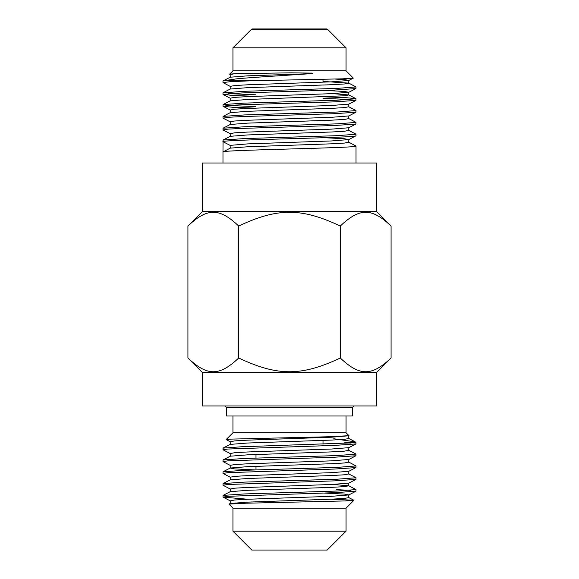 <?xml version="1.0" encoding="UTF-8"?>
<svg xmlns="http://www.w3.org/2000/svg" width="579" height="579" viewBox="0 0 579 579"><rect width="100%" height="100%" fill="white"/><g stroke="black" fill="none" stroke-linecap="round" stroke-linejoin="round"><path stroke-width="0.87" d="M223.11 129.971L227.88 129.131L241.848 128.408L334.648 125.498L355.926 124.044L348.804 127.756C348.001 128.118 348.001 129.001 348.804 130.413L355.926 134.125L356.02 135.768C360.138 137.744 218.913 139.713 222.98 141.681L230.087 145.38A1.614 1.614 0 0 1 230.963 146.82L230.196 148.144L247.494 146.776L331.506 143.816L344.389 143.078L348.804 142.231C348.001 140.82 348.001 139.937 348.804 139.582L331.506 140.95L247.494 143.903L230.087 145.38M356.02 134.219L337.159 135.674L244.36 138.584L223.074 140.038L222.98 151.951C218.949 149.983 360.16 148.014 356.02 146.038L356.02 162.996M348.804 142.231L356.02 146.038M230.196 148.144L222.98 151.951L222.98 162.996M324.059 137.693L344.389 138.736L348.804 139.582L356.02 135.768M223.125 118.167L227.88 117.313L241.856 116.589L334.655 113.679L355.926 112.225L348.804 115.938C348.001 116.292 348.001 117.182 348.804 118.594L355.926 122.307L355.926 124.044M356.02 122.401L337.159 123.855L244.36 126.765L223.074 128.212L222.98 129.862M254.926 108.143L232.389 107.238L223.074 106.319L227.894 105.494L241.877 104.763L334.662 101.861L355.926 100.406L348.804 104.119C348.001 104.473 348.001 105.356 348.804 106.775L355.926 110.48L355.926 112.225M356.02 110.582L337.144 112.037L244.345 114.939L223.074 116.393L222.98 118.036M324.074 96.838L346.611 97.735L355.926 98.662L355.926 100.406M356.02 98.756L337.144 100.21L244.345 103.12L223.074 104.575L222.98 106.218M228.539 105.443L255.99 106.623M323.01 81.415L348.804 83.13L356.02 86.937L355.926 88.58L348.804 92.293L331.506 93.668L247.494 96.621L234.611 97.359L230.196 98.206C230.999 98.56 230.999 99.45 230.196 100.862L247.494 99.487L344.389 95.796L348.804 94.949L332.512 93.624M356.02 86.937L337.144 88.392L244.345 91.294L222.98 92.85L222.98 94.399L241.884 92.944L334.669 90.035L355.926 88.58M228.539 93.624L255.99 94.804M350.461 99.53L323.01 98.35M254.926 96.317L232.389 95.419L222.98 94.399M348.949 435.763L331.514 437.203L247.494 440.163L234.618 440.901L230.196 441.741L226.136 439.577L230.905 439.121L329.299 436.74L348.978 435.69L346.054 432.759L232.946 432.759L226.136 439.577M355.926 443.941L348.804 447.654L331.514 449.029L247.494 451.982L234.618 452.72L230.196 453.567L222.98 449.76L227.858 449.036L334.633 445.396L355.926 443.941L356.02 442.732L241.573 446.764L223.074 448.11L222.98 449.753M350.461 443.073L344.773 442.732L354.21 442.732L355.115 441.828L356.02 442.732M355.926 455.76L348.804 459.473L331.514 460.848L247.494 463.801L234.618 464.539L230.196 465.386L222.98 461.579L227.858 460.855L334.626 457.215L355.926 455.76L356.02 454.117L337.144 455.572L244.345 458.474L223.074 459.929L222.98 461.579M355.926 467.586L348.804 471.299L331.514 472.667L247.494 475.62L234.618 476.365L230.196 477.205L222.98 473.405L227.851 472.674L334.626 469.041L355.926 467.586L356.02 465.936L337.137 467.391L244.345 470.3L223.074 471.755L222.98 473.398M355.926 479.405L348.804 483.118L331.514 484.485L247.494 487.446L234.618 488.184L230.196 489.031L222.98 485.216L227.902 484.493L334.669 480.859L355.926 479.405L356.02 477.762L337.13 479.217L244.338 482.119L223.074 483.574L222.98 485.224M230.196 477.205C230.999 477.566 230.999 478.449 230.196 479.861L247.494 478.493L331.514 475.54L344.389 474.794L348.804 473.955L356.02 477.762M346.054 531.196L232.946 531.196L251.8 550.05L327.2 550.05L346.054 531.196L346.054 508.159L232.946 508.159L232.946 531.196M354.008 405.951L352.336 407.63L226.664 407.63L224.992 405.951M352.336 407.63L352.336 416.004L226.664 416.004L226.664 407.63M247.942 499.25L223.074 497.137L227.902 496.312L334.669 492.678L355.926 491.224L356.02 489.581L337.13 491.035L244.338 493.945L223.074 495.4L222.98 497.05M330.826 499.207L353.878 500.234L345.214 500.936L246.024 503.216L229.009 504.121L232.946 508.159M230.196 489.031C230.999 489.385 230.999 490.268 230.196 491.687L247.494 490.312L331.514 487.359L344.389 486.621L348.804 485.774L356.02 489.581M350.461 490.355L336.529 489.653M333.714 438.744L355.115 441.828M187.922 226.034L202.368 211.588L376.632 211.588L391.078 226.034C371.653 207.695 359.711 207.695 340.286 226.034C301.449 207.695 277.551 207.695 238.714 226.034C219.289 207.695 207.347 207.695 187.922 226.034L187.922 357.996C207.347 376.328 219.289 376.328 238.714 357.996C277.551 376.328 301.449 376.328 340.286 357.996C359.711 376.328 371.653 376.328 391.078 357.996L376.632 372.442L376.632 405.951L202.368 405.951L202.368 372.442L376.632 372.442M202.368 211.588L202.368 162.996L376.632 162.996L376.632 211.588M251.308 29.442A1.679 1.679 0 0 1 252.495 28.95L326.505 28.95L327.692 29.442L251.308 29.442L232.946 47.804L346.054 47.804L346.054 70.841L353.299 78.085L342.761 78.831L250.468 80.807L223.451 80.807L236.268 78.882C244.874 77.89 283.594 75.523 310.279 73.699C312.95 73.591 313.492 73.388 311.9 73.106L291.02 72.831L234.828 73.699L230.196 74.561L229.588 74.199L234.828 73.699M229.588 74.199L232.946 70.841L346.054 70.841M323.01 82.189L323.01 79.352M335.241 79.062L345.417 79.721L348.804 80.474L331.506 81.842L247.494 84.802L234.611 85.54L230.196 86.387L222.98 82.58L230.232 81.69L250.468 80.807M223.451 80.807L222.98 81.024L222.98 82.58M391.078 226.034L391.078 357.996M340.286 226.034L340.286 357.996M238.714 226.034L238.714 357.996M223.074 497.137L230.196 500.849C230.999 501.204 230.999 502.094 230.196 503.506L247.494 502.131L331.514 499.178L344.389 498.439L348.804 497.593L353.878 500.242M348.804 483.118C348.001 483.472 348.001 484.362 348.804 485.774L332.512 484.449M254.926 469.931L234.611 468.889L230.196 468.042L247.494 466.674L331.514 463.714L344.389 462.976L348.804 462.129L355.926 465.842M230.196 453.567C230.999 453.922 230.999 454.804 230.196 456.223L247.494 454.848L331.514 451.895L344.389 451.157L348.804 450.31L355.926 454.023M230.196 441.741C230.999 442.103 230.999 442.986 230.196 444.397L247.494 443.029L331.514 440.076L344.389 439.331L348.804 438.491L354.826 441.625M230.196 500.849L234.618 500.003L247.494 499.264L331.514 496.312L348.804 494.936L344.382 494.097L324.066 493.055M324.066 90.411L344.389 91.446L348.804 92.293C348.001 92.654 348.001 93.537 348.804 94.949L355.926 98.662M348.804 104.119L331.506 105.487L247.494 108.439L234.611 109.178L230.196 110.024C230.999 110.386 230.999 111.269 230.196 112.681L247.494 111.313L331.506 108.353L344.389 107.614L348.804 106.775M348.804 115.938L331.506 117.305L247.494 120.266L234.611 121.004L230.196 121.851C230.999 122.205 230.999 123.088 230.196 124.499L247.494 123.132L331.506 120.179L344.389 119.44L348.804 118.594M348.804 127.756L331.506 129.131L247.494 132.084L234.611 132.823L230.196 133.669C230.999 134.024 230.999 134.914 230.196 136.326L247.494 134.95L331.506 131.998L344.389 131.259L348.804 130.413M310.279 73.699L247.494 75.849L230.196 77.217C230.999 75.806 230.999 74.923 230.196 74.561M353.262 78.151L348.804 80.474C348.001 80.828 348.001 81.719 348.804 83.13L344.389 83.977L331.506 84.715L247.494 87.668L230.196 89.043C230.999 87.624 230.999 86.741 230.196 86.387M255.99 454.508L255.99 458.069M255.99 466.327L255.99 469.895M323.01 440.416L323.01 444.252M232.946 416.004L232.946 432.759M346.054 416.004L346.054 432.759M346.054 508.159L353.907 500.299M230.196 503.506L229.009 504.121M230.196 491.687L223.074 495.4M230.196 479.861L223.074 483.574M230.196 465.386C230.999 465.74 230.999 466.631 230.196 468.042L223.074 471.755M230.196 456.223L223.074 459.936M230.196 444.397L223.074 448.11M355.926 491.224L348.804 494.936C348.001 495.298 348.001 496.181 348.804 497.593M348.804 471.299C348.001 471.653 348.001 472.536 348.804 473.955M348.804 459.473C348.001 459.835 348.001 460.718 348.804 462.129M348.804 447.654C348.001 448.008 348.001 448.899 348.804 450.31M348.804 435.835C348.001 436.19 348.001 437.073 348.804 438.491M202.368 372.442L187.922 357.996M327.692 29.442L346.054 47.804M232.946 70.841L232.946 47.804M223.074 94.493L230.196 98.206M223.074 106.312L230.196 110.024M223.074 118.138L230.196 121.851M223.074 129.957L230.196 133.669M223.074 140.038L230.196 136.326M223.074 128.212L230.196 124.499M223.074 116.393L230.196 112.681M223.074 104.575L230.196 100.862M223.074 92.749L230.196 89.043M223.074 80.93L230.196 77.217"/></g></svg>
